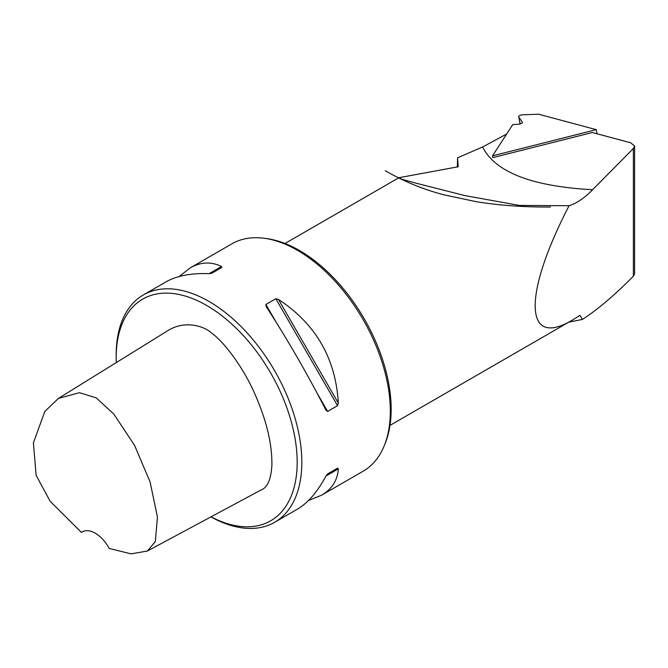 <?xml version="1.0" encoding="UTF-8"?>
<svg xmlns="http://www.w3.org/2000/svg" width="668" height="668" viewBox="0 0 668 668"><rect width="100%" height="100%" fill="white"/><g stroke="black" fill="none" stroke-linecap="round" stroke-linejoin="round"><path stroke-width="1" d="M506.67 133.992L482.597 147.002C495.255 172.169 531.928 186.405 592.608 189.729L633.373 148.488L634.6 146.058L630.759 142.818L592.316 132.514L492.859 157.606L492.541 155.828L596.257 129.659L538.333 114.136A1.311 0.518 -10.3 0 1 537.606 114.253L522.91 114.779A3.315 1.303 169.7 0 0 518.735 116.775L520.055 124.031M211.013 516.848A127.989 73.897 -120 0 0 297.135 458.849A127.989 73.897 -120 0 0 205.235 304.641A127.989 73.897 -120 0 0 116.174 357.714A127.989 73.897 -120 0 0 116.274 362.582M58.417 398.404L167.793 330.685C183.775 320.406 203.197 325.283 211.698 333.123C223.88 341.715 242.91 366.974 254.099 392.291C266.415 419.629 272.335 444.111 271.868 465.746C270.932 479.808 267.208 487.941 260.704 490.162L147.369 551.025L155.327 541.573L157.439 517.107L150.116 482.045L134.619 445.447L113.852 414.127L96.142 397.819L79.509 392.692L58.417 398.404L44.806 411.471L33.4 442.884L36.13 475.307L50.15 501.267L81.421 532.404A26.252 15.155 60 0 1 82.164 531.92A26.252 15.155 60 0 1 109.16 548.42L131.062 553.864L147.369 551.025M482.597 147.002L457.597 157.782L458.19 166.783L398.93 177.705L401.961 179.258L415.17 182.957L464.945 195.615L519.47 205.427L569.086 205.719C576.526 203.423 584.366 198.095 592.608 189.737M457.597 157.782L457.321 167.083M569.086 205.719C522.443 295.64 524.18 349.147 572.785 319.855L579.958 315.371L582.454 319.413L568.802 322.16M582.454 319.413C597.401 309.777 614.376 295.373 633.373 276.21L634.6 273.805M210.929 516.898A131.27 75.793 -120 0 0 274.631 522.309A131.27 75.793 -120 0 0 274.631 370.732A131.27 75.793 -120 0 0 143.361 294.939A131.27 75.793 -120 0 0 116.174 355.034L116.174 357.714M274.631 522.309L297.385 509.175C307.923 502.979 317.459 491.924 325.984 475.983L327.646 473.888L337.557 468.168L338.317 468.869C337.565 480.309 331.963 489.101 321.5 495.247L363.125 471.216A131.27 75.793 -120 0 0 384.2 445.84A131.27 75.793 -120 0 0 297.494 250.35A131.27 75.793 -120 0 0 264.369 238.284A131.27 75.793 -120 0 0 231.854 243.845L190.23 267.876C200.784 261.889 211.205 261.439 221.484 266.507L221.709 267.517L211.798 273.237L209.159 273.63C191.09 273.045 176.744 275.775 166.115 281.804L143.361 294.939M179.149 276.527L190.23 267.876M278.456 299.406C315.772 323.938 335.728 358.491 338.317 403.08L337.557 405.685L327.646 411.413L325.984 410.194C307.789 374.623 287.841 340.062 266.131 306.52L265.906 304.474L275.817 298.755L278.456 299.406L338.317 403.08M321.5 495.247L308.466 500.524M264.369 238.284L266.791 238.61A129.634 74.841 60 0 1 299.498 250.525A129.634 74.841 60 0 1 385.127 443.577L384.2 445.84M337.557 468.168L327.629 473.904L337.557 468.168M81.421 532.404L82.982 531.503M518.735 116.775A3.315 1.303 169.7 0 0 518.819 116.983L522.476 122.428A1.311 0.518 -10.3 0 1 522.518 122.511A1.311 0.518 -10.3 0 1 522.117 122.987L520.556 123.831A1.311 0.518 -10.3 0 1 519.412 124.139L512.723 124.632L492.541 155.828M596.257 129.659L597 133.775M633.373 148.488L633.373 276.21M338.317 468.869L325.984 475.983M265.906 304.474L276.126 322.185M317.417 393.702L327.646 411.413M275.817 298.755L337.557 405.685M209.159 273.63L221.484 266.507M518.819 116.983L520.105 124.014M398.93 177.705L284.994 243.486M572.785 319.855L390.012 425.382M385.269 170.749C403.965 181.487 423.479 189.495 443.819 194.78L476.284 201.703C502.428 205.944 529.123 207.239 550.532 206.996M634.6 274.03L634.6 146.317"/></g></svg>
